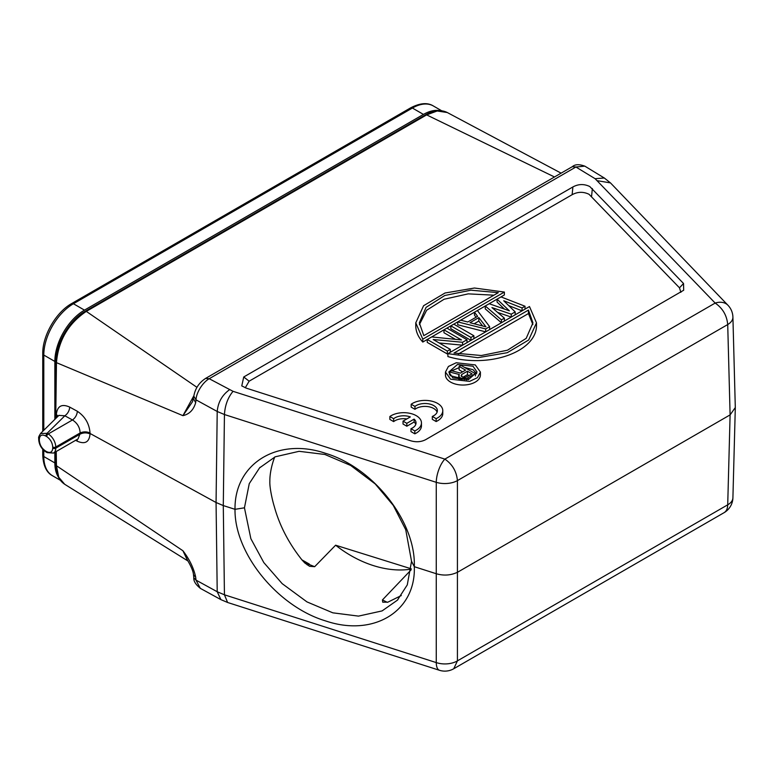 <?xml version="1.0" encoding="UTF-8"?>
<svg xmlns="http://www.w3.org/2000/svg" width="774" height="774" viewBox="0 0 774 774"><rect width="100%" height="100%" fill="white"/><g stroke="black" fill="none" stroke-linecap="round" stroke-linejoin="round"><path stroke-width="1.16" d="M411.178 404.241L414.97 406.427A12.403 7.16 180 0 1 428.825 403.854A12.403 7.16 180 0 1 437.368 410.665A12.403 7.16 180 0 1 432.308 416.431L436.139 418.647A17.754 10.246 0 0 0 442.786 410.655A17.754 10.246 0 0 0 430.915 400.98A17.754 10.246 0 0 0 411.178 404.241L411.178 407.134L414.97 409.32A12.403 7.16 180 0 1 427.606 406.563A12.403 7.16 180 0 1 437.107 412.116M432.308 416.431L432.308 419.334L436.139 421.549A17.754 10.246 0 0 0 442.786 413.548L442.786 410.655M480.402 372.062L480.402 374.955A17.473 10.091 180 0 1 469.615 384.272A17.473 10.091 180 0 1 450.574 382.085A17.473 10.091 180 0 1 445.456 374.955L445.456 372.062L448.407 366.46L456.254 362.745L475.284 364.922L480.402 372.062L477.442 377.664L469.605 381.369L450.574 379.192L445.456 372.062M536.488 322.855L528.671 339.999L507.26 352.702L477.8 357.694L447.894 353.66L529.484 306.552L536.488 322.855L536.498 325.757A60.362 34.849 180 0 1 447.894 356.562L447.894 353.66L447.333 353.979L427.248 342.379L427.248 339.486L422.788 342.06A60.362 34.849 180 0 1 415.773 325.757L415.773 322.855L423.601 305.711L445.011 293.007L474.472 288.025L504.377 292.059L422.788 339.167L415.783 322.855M504.377 292.059L504.377 294.952L501.001 296.906L525.024 306.233L522.073 307.936L503.739 300.757L515.184 311.903L511.256 314.176L491.935 307.568L504.367 318.153L501.417 319.856L485.269 305.991L477.403 310.529L489.623 326.667L485.685 328.94L457.734 321.887L453.796 324.151L473.891 335.752L470.94 337.454L450.845 325.854L446.917 328.128L467.003 339.728L462.581 342.282L433.188 339.505L450.284 349.374L447.333 351.077L427.248 339.486L431.679 336.932L461.488 339.95L443.966 329.83L431.679 336.932M504.493 309.107L497.063 302.073L497.063 299.17L489.197 303.718L509.379 310.819L497.063 299.17L501.001 296.906M476.068 317.224L474.452 315.134L474.452 312.232L460.685 320.184L467.777 322.003L477.616 316.324L474.452 312.232L477.403 310.529M522.073 307.936L522.073 310.829L508.711 305.604M511.256 314.176L511.256 317.079L497.634 312.415M501.417 319.856L501.417 322.758L485.269 308.884L485.269 305.991L489.197 303.718M485.685 328.94L485.685 331.843L457.734 324.78L457.734 321.887L460.685 320.184M470.94 337.454L470.94 340.357L450.845 328.757L450.845 325.854L453.796 324.151M455.402 339.331L443.966 332.733L443.966 329.83L446.917 328.128M462.581 342.282L462.581 345.185L439.197 342.969M680.868 292.33L679.475 287.812L589.014 194.274C583.306 191.555 577.685 191.691 572.131 194.7L249.141 381.185L245.281 387.793M403.031 421.133L406.834 423.33L414.119 419.111A12.403 7.16 180 0 1 416.044 422.943A12.403 7.16 180 0 1 410.984 428.719L414.816 430.934A17.754 10.246 0 0 0 421.462 422.933A17.754 10.246 0 0 0 409.601 413.258A17.754 10.246 0 0 0 389.864 416.518L393.647 418.705A12.403 7.16 180 0 1 410.336 416.915L403.031 421.133L403.031 424.036L406.834 426.222L414.119 422.014A12.403 7.16 180 0 1 415.793 424.394M389.864 416.518L389.864 419.421L393.647 421.607A12.403 7.16 180 0 1 406.853 418.928M410.984 428.719L410.984 431.611L414.816 433.827A17.754 10.246 0 0 0 421.462 425.835L421.462 422.933M411.536 561.285L405.74 529.716L393.26 505.383L375.245 483.963L350.69 465.464L324.896 454.473L299.103 451.31L275.215 456.805L259.571 467.883L249.257 483.634L244.449 507.812L250.873 538.714L263.808 562.572L282.171 583.644L306.959 601.891L332.81 612.824L358.497 616.114L382.095 610.909L397.381 600.198L407.279 584.883L411.536 561.285L414.313 566.703C415.938 611.441 373.503 637.234 325.535 620.903C277.585 606.526 234.309 553.323 235.015 509.321L244.449 507.812M584.786 166.129L575.904 167.01L209.212 378.718L233.042 391.325C227.895 397.526 225.021 405.266 224.441 414.535L223.289 505.577L235.015 509.321C234.309 463.645 277.576 436.952 325.535 453.322C373.494 467.651 415.948 521.763 414.313 566.703L436.604 573.834C444.092 575.904 451.145 575.334 457.763 572.121L730.105 414.883L735.184 407.724M411.207 568.803L335.616 545.206L314.67 566.694L309.561 566.287L304.908 563.056L302.102 560.086C288.818 543.416 279.559 525.604 274.335 506.651C272.119 499.569 269.507 486.914 269.855 481.341C269.71 473.611 272.003 464.129 274.335 458.044L274.722 457.037M335.616 545.206A95.521 68.209 -136.2 0 0 411.168 569.142M200.311 588.346L195.996 580.113L217.213 591.742L224.441 594.8L223.289 505.577L216.062 502.51L90.026 433.459C87.626 431.96 84.318 431.989 80.119 433.537L80.128 432.956C79.896 427.422 77.342 423.097 72.485 419.972L64.852 415.783L58.882 415.396M462.978 377.248L467.438 374.674L469.063 375.603M467.438 374.674L467.438 371.191L472.072 373.871L465.116 377.528L461.739 376.628L461.111 375.912L461.701 374.51L461.701 376.58M461.701 374.51L467.438 371.191M465.59 370.127L459.108 366.383L460.917 365.328L475.43 373.707L466.354 378.592L460.849 378.205L458.992 376.783L459.253 374.49L449.433 371.965L451.542 370.746L460.453 373.087L465.59 370.127M462.581 371.859L459.108 369.856L459.108 366.383M475.43 375.971L475.43 373.707M468.173 379.676L468.173 377.896M466.354 379.986L466.354 378.592M464.216 380.179L464.216 378.757M462.078 380.198L462.078 378.573M460.849 380.131L460.849 378.205M459.611 379.995L459.611 377.499M458.992 379.908L458.992 376.783M458.895 379.889L458.663 375.545M449.433 374.529L449.433 371.965M458.663 377.818L450.149 375.632M476.745 373.794L473.02 369.711L464.564 367.437M459.108 367.669L450.942 371.094M532.87 324.596L528.449 313.547L528.449 310.064L532.947 322.855L526.185 338.373L507.502 350.206L481.36 355.518L453.98 353.06L528.449 310.064M458.363 354.008L528.449 313.547M493.909 295.184L468.212 293.859L444.112 299.248L426.619 310.248L419.402 324.587M474.152 323.784L478.825 321.075L482.589 325.951M473.02 366.228L477.045 372.081L468.386 379.628L452.838 377.886L448.814 372.033L457.473 364.486L473.02 366.228M498.292 292.649L423.823 335.645L419.324 322.855L426.087 307.336L444.769 295.504L470.911 290.192L498.292 292.649M478.825 317.601L485.946 326.822L469.982 322.71L478.825 317.601L478.825 321.075M422.788 339.167L422.788 342.06M525.024 309.126L525.024 306.233M515.184 314.805L515.184 311.903M504.367 321.055L504.367 318.153M489.623 329.569L489.623 326.667M473.891 338.654L473.891 335.752M467.003 342.621L467.003 339.728M450.284 352.276L450.284 349.374M447.333 353.979L447.333 351.077M38.99 437.794L39.339 439.293C39.745 435.259 41.815 434.137 45.56 435.926L47.069 433.334M46.034 451.948L45.56 451C41.815 448.475 39.745 444.953 39.339 440.454L38.99 438.955M40.519 433.546L47.069 433.314L48.211 433.982A2.129 1.229 120 0 0 46.711 436.584L45.56 435.926M554.484 176.975L426.638 114.891L437.194 110.992L447.304 112.54L561.102 173.153M584.931 166.217C579.262 164.088 575.072 164.233 572.363 166.652L205.661 378.37C199.073 382.656 195.125 388.596 193.819 396.191L192.523 401.706L182.925 415.657C189.407 414.177 193.655 409.833 195.677 402.625L193.577 398.958M196.944 387.329L86.291 311.39C68.257 323.6 58.302 340.686 56.454 362.648L182.925 415.657L193.887 395.717M187.772 560.705L182.925 550.759L187.066 559.515C193.539 570.254 193.336 573.921 193.5 574.763L193.819 577.772L195.996 580.113L195.677 577.104L193.5 574.772M78.039 438.955L80.119 433.537M205.691 378.428L209.212 378.718C203.04 382.133 196.383 392.137 195.996 399.848L193.829 396.191M56.231 451.513L56.434 464.69M56.241 451.503L56.454 465.735L58.747 477.258L64.726 484.292C58.959 480.47 55.989 473.978 55.796 464.835L55.593 451.881M56.531 417.728L56.347 415.009L57.924 416.344M58.127 416.141L56.347 414.516C57.305 406.002 61.765 403.535 69.737 407.114L77.371 411.294C85.082 416.499 89.3 423.726 90.036 432.976L90.036 433.933C89.31 442.089 85.092 444.528 77.371 441.248L75.649 440.3M47.069 433.314L64.852 415.783C67.754 413.664 69.389 410.771 69.737 407.114M56.347 414.516L55.041 413.761M56.454 465.735L182.925 550.759C189.466 559.273 193.713 568.048 195.677 577.104M56.347 415.483L57.731 416.538M732.901 316.866A17.754 17.754 0 0 0 727.966 305.266L727.966 305.266A17.754 12.684 136.2 0 0 715.166 303.069L595.1 178.688L604.31 178.01L584.718 166.081M572.895 186.95C578.439 183.941 584.06 183.796 589.769 186.524L683.539 283.507L683.684 290.24L425.652 439.671C421.23 441.944 416.344 442.341 410.994 440.861L246.48 388.209L241.769 385.897L243.742 376.977L572.895 186.95L572.131 194.7M732.901 498.021A17.754 17.754 0 0 1 724.038 512.698A17.754 10.255 -120 0 0 727.715 504.822A17.754 10.294 1.5 0 0 732.91 497.876M439.458 670.284L439.458 670.284A17.754 7.024 -72.3 0 1 436.265 662.592A17.754 10.565 0.2 0 0 457.424 660.87L453.748 668.746A17.754 17.754 0 0 1 439.458 670.284L227.633 602.491L220.9 599.627L200.185 588.279M735.3 407.424L732.91 317.098A17.754 10.207 178.5 0 1 727.715 324.558C726.863 315.405 722.674 308.236 715.166 303.069L444.866 459.117L233.042 391.325M227.604 602.482L224.441 594.8L436.265 662.592L436.265 482.328A17.754 7.024 -72.3 0 1 444.866 459.117C452.384 464.294 456.573 471.453 457.424 480.606A17.754 9.936 179.8 0 1 436.265 482.328L224.441 414.535L217.213 411.478L195.996 399.848L195.677 402.625M304.356 562.553L314.67 566.694M401.3 595.545L387.861 602.172L382.733 602.191L382.433 599.937L411.091 569.877M71.653 303.563C55.999 312.232 42.435 335.723 42.754 353.612A3.551 2.051 0 0 0 43.799 355.063A41.902 24.188 120 0 1 73.424 303.747L412.397 108.041A3.551 2.051 60 0 0 410.617 107.867L71.653 303.563A3.551 2.051 60 0 1 73.424 303.747L84.472 310.122L423.446 114.417A41.902 24.188 120 0 1 439.603 110.624M84.472 310.122A41.902 24.188 120 0 0 54.848 361.439L54.848 419.382M54.848 452.306L54.848 462.92A41.902 24.188 120 0 0 58.524 477.297M406.834 423.33L406.834 426.222M414.119 419.111L414.119 422.014M414.816 430.934L414.816 433.827M393.647 418.705L393.647 421.607M414.97 406.427L414.97 409.32M436.139 418.647L436.139 421.549M45.56 451L46.711 451.668A2.129 1.229 120 0 0 47.146 452.645L53.541 453.061A10.652 6.153 60 0 0 55.747 448.185A2.129 1.229 180 0 1 52.738 448.185L52.738 447.024A2.129 1.229 0 0 0 55.747 447.024L55.747 448.185L80.128 434.108C83.398 432.56 86.698 432.492 90.036 433.933M90.036 432.976C86.698 431.524 83.398 431.515 80.128 432.956L55.747 447.024A10.652 6.153 60 0 0 48.211 433.982L72.485 419.972C75.359 417.825 76.984 414.932 77.371 411.294M39.339 440.454L39.339 439.293M52.738 448.185C52.351 452.161 50.339 453.322 46.711 451.668M46.711 436.584C50.339 439.129 52.351 442.612 52.738 447.024M447.43 112.598C441.093 109.395 433.808 110.121 425.574 114.784L85.227 311.283L86.291 311.39L426.638 114.891L425.594 114.813M610.463 182.896L597.741 180.768M572.392 166.71L575.904 167.01L595.1 178.688M55.825 464.845L56.415 465.716M56.415 362.619L55.825 361.748M56.463 362.126L55.738 418.502M77.023 439.506L77.371 441.248M229.433 389.796C222.119 395.079 218.045 402.306 217.213 411.478L216.062 502.51L217.213 591.742L220.9 599.627M679.475 287.812L683.539 283.507M591.588 196.277L592.352 188.527M249.141 381.185L243.742 376.977M55.66 414.632L55.718 418.521M457.424 660.87L727.715 504.822L730.105 414.883L727.715 324.558L457.424 480.606L457.424 660.87M301.918 559.863L309.339 564.072L307.143 564.846M382.433 599.937L387.29 602.317M410.617 107.867C419.972 102.99 427.548 102.362 433.343 105.961A41.902 24.188 120 0 0 412.397 108.041L423.446 114.417M43.799 430.286L43.799 355.063L54.848 361.439M42.754 449.297L42.754 455.083A3.551 2.051 0 0 0 43.799 456.534L54.848 462.92M43.799 450.352L43.799 456.534A41.902 24.188 120 0 0 52.477 475.72L60.362 480.277M260.209 467.225L259.571 467.893M47.146 452.645L46.005 451.977C41.602 449.055 39.164 444.934 38.7 439.593L38.71 438.423C38.313 437.494 39.019 435.781 40.809 433.266M59.017 415.27L40.5 433.527M77.864 439.022L53.541 453.061M193.819 577.762C193.49 581.09 195.716 584.651 200.505 588.443M727.966 305.266L610.551 182.974L604.32 178.01M85.227 311.283C69.534 319.923 55.66 343.714 55.796 361.748L55.099 419.14M187.918 560.966L64.735 484.301M724.038 512.698L453.748 668.746M735.3 407.859L732.91 497.798M42.754 353.612L42.754 431.312M42.754 455.083C43.218 465.629 46.45 472.508 52.477 475.72M433.343 105.961L441.664 110.769M397.971 599.579L397.381 600.198"/></g></svg>
